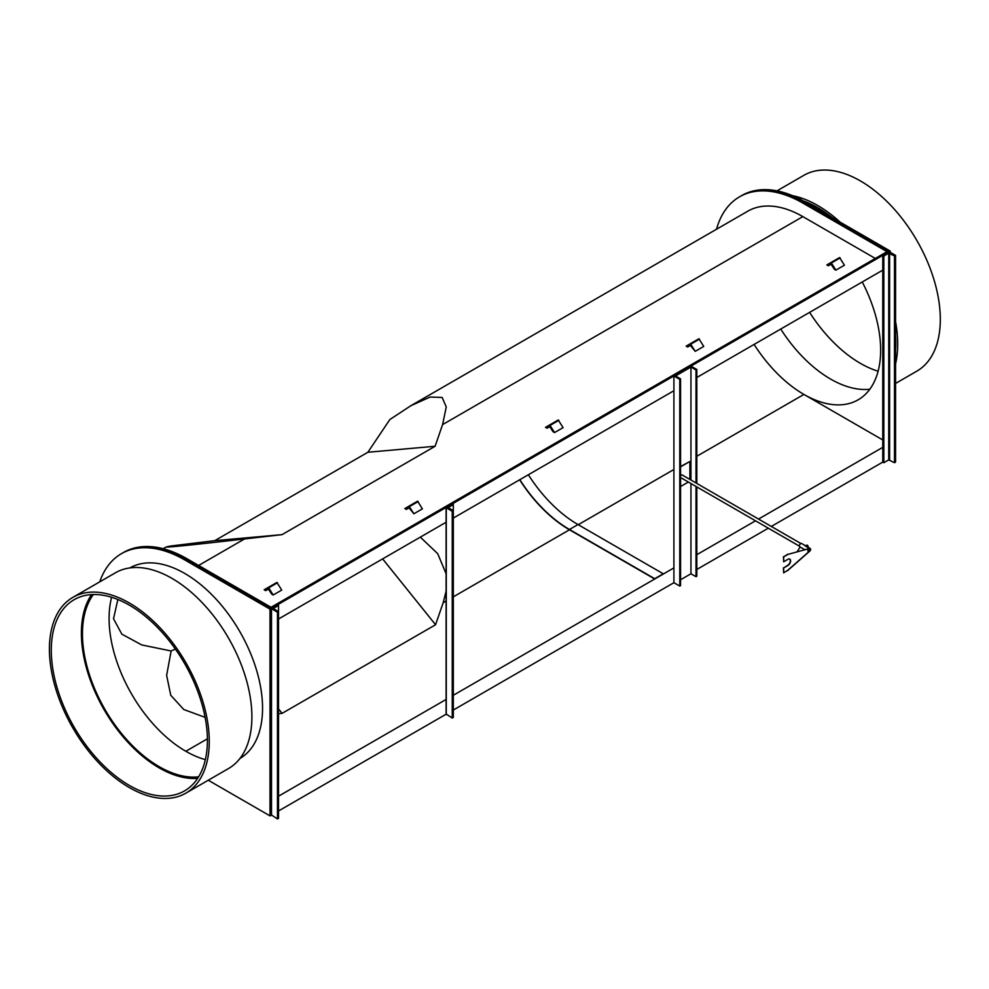 <?xml version="1.0" encoding="UTF-8"?>
<svg xmlns="http://www.w3.org/2000/svg" width="989" height="989" viewBox="0 0 989 989"><rect width="100%" height="100%" fill="white"/><g stroke="black" fill="none" stroke-linecap="round" stroke-linejoin="round"><path stroke-width="1.48" d="M271.332 623.157L271.073 608.532L185.821 559.304L186.884 558.698L271.073 607.295L887.034 251.676L802.845 203.079A126.592 73.087 -120 0 0 739.549 196.811A126.592 73.087 -120 0 0 716.518 229.238M739.549 196.811L741.676 195.575A126.592 73.087 60 0 1 804.972 201.843L803.909 202.461A126.592 73.087 -120 0 0 740.613 196.193A126.592 73.087 60 0 1 803.909 202.461L889.16 251.676L803.909 202.461L802.845 203.079M208.271 780.234L270.009 815.876L271.332 815.121M278.539 810.955L446.101 714.219M453.308 710.053L673.905 582.694L673.905 375.968L679.764 379.343L680.556 378.886L675.499 375.968L690.952 367.043L696.009 369.96L696.812 369.503L690.952 366.115L673.905 375.968M696.812 569.466L768.305 528.188M771.321 526.445L882.769 462.098L882.769 255.372L883.832 255.99L883.832 462.716L882.769 462.098M270.009 815.876L270.009 609.15L271.073 608.532L271.332 800.348M278.539 796.182L446.101 699.446M453.308 695.279L673.905 567.921M696.812 554.693L755.509 520.807M758.526 519.064L882.769 447.337M270.009 609.15L184.758 559.922L185.821 559.304L271.073 608.532L889.16 251.676L890.224 251.07L890.224 252.294M186.884 558.698A126.592 73.087 -120 0 0 123.588 552.431L122.525 553.036A126.592 73.087 -120 0 1 185.821 559.304A126.592 73.087 -120 0 0 122.525 553.036L121.462 553.655A126.592 73.087 -120 0 0 99.741 581.853M278.539 618.99L446.101 522.254M453.308 518.088L673.905 390.729M696.812 377.501L882.769 270.133M207.393 738.82L185.821 751.269A108.506 62.653 -120 0 1 111.621 597.269A108.506 62.653 -120 0 0 185.821 751.269A108.506 62.653 -120 0 0 205.366 759.639M862.26 281.976A108.506 62.653 60 0 1 858.168 399.803A108.506 62.653 60 0 1 803.909 394.426A108.506 62.653 60 0 1 754.088 344.432A108.506 62.653 -120 0 0 803.909 394.426L882.769 439.957M278.539 713.761L282.112 713.341L435.568 624.751L443.183 602.684L446.101 591.212M446.101 573.731L437.707 553.667L420.313 537.138M117.864 599.495L113.512 618.731L121.82 634.134L141.761 644.939L171.134 650.985L166.634 675.339L170.751 695.267L183.769 709.509L205.106 717.346M175.362 649.044L171.134 650.985M382.632 558.896L435.568 624.751M278.539 708.903L282.112 713.341M875.314 258.45L802.845 216.616A110.014 63.519 -120 0 0 747.832 211.164L410.855 405.713L389.864 419.521L367.883 452.257L214.774 540.662L170.788 546.002L166.214 546.966L163.197 548.697M170.788 546.002C156.2 548.611 180.777 546.274 244.506 538.968L282.001 534.653L435.111 446.262L442.578 424.602L446.262 406.986L442.17 397.467L430.128 397.046L410.855 405.713M367.883 452.257L435.111 446.262M214.774 540.662L282.001 534.653M273.632 608.779L278.539 611.61L278.539 818.336L277.476 818.954L277.476 612.228L278.539 611.61L278.539 605.453L277.476 604.835L271.332 608.532L277.476 612.228M277.476 818.954L271.505 815.01M273.632 608.284L278.539 605.453M883.832 255.99L888.74 253.159L894.489 255.99L895.564 255.372L895.564 462.098L894.489 462.716L888.74 459.885L883.832 462.716M894.489 255.99L894.489 462.716M895.564 255.372L889.593 251.923L882.769 255.372M519.818 479.69A108.147 62.443 -120 0 0 569.466 529.486L654.718 578.701L663.248 573.781L654.718 578.998L569.466 529.783A108.506 62.653 -120 0 1 519.633 479.789M528.349 474.769A108.147 62.443 -120 0 0 577.984 524.566L663.248 573.781M831.057 264.224L828.349 265.794L826.841 264.916L839.587 257.56L844.408 265.213L835.878 270.133L834.37 269.268L831.057 264.224M839.587 257.56L831.057 262.481L835.878 270.133M268.39 589.073L265.67 590.643L264.162 589.778L276.908 582.422L281.729 590.074L273.211 594.995L271.703 594.129L268.39 589.073M276.908 582.422L268.39 587.342L273.211 594.995M869.826 389.233A108.506 62.653 60 0 1 830.55 379.047A108.506 62.653 60 0 1 780.729 329.053M804.972 201.843L890.224 251.07M91.569 594.599A110.014 63.519 -120 0 0 159.18 767.884A110.014 63.519 -120 0 0 197.652 778.343M129.93 567.909A110.014 63.519 60 0 1 184.758 573.459A110.014 63.519 60 0 1 256.584 670.245A110.014 63.519 60 0 1 239.944 758.464M93.362 594.525A108.506 62.653 -120 0 0 92.422 683.189A108.506 62.653 -120 0 0 159.18 766.66A108.506 62.653 -120 0 0 198.616 776.822M184.758 559.922A126.592 73.087 -120 0 0 121.462 553.655M549.723 426.655L547.004 428.212L545.508 427.347L558.241 419.991L563.075 427.644L554.545 432.564L553.036 431.699L549.723 426.655M558.241 419.991L549.723 424.911L554.545 432.564M690.384 345.433L687.676 347.003L686.168 346.138L698.914 338.77L703.735 346.434L695.218 351.355L690.384 345.433M698.914 338.77L690.384 343.69L695.218 351.355M409.05 507.864L406.343 509.434L404.835 508.556L417.581 501.2L422.402 508.853L413.872 513.786L409.05 507.864M417.581 501.2L409.05 506.121L413.872 513.786M689.877 479.43L689.877 461.48L680.556 466.561M689.877 461.48L680.556 466.857M680.556 486.551L688.369 482.039M810.152 549.377A1.298 0.754 120 0 0 808.594 551.207A1.298 0.754 120 0 0 810.152 549.377M808.198 550.91A1.508 0.865 120 0 0 808.495 551.392A1.508 0.865 120 0 0 809.744 550.885A1.508 0.865 120 0 0 810.3 549.254A1.508 0.865 120 0 0 810.003 548.784A1.508 0.865 120 0 0 808.755 549.291A1.508 0.865 120 0 0 808.198 550.91M799.409 546.151L680.593 477.551A1.508 0.865 -60 0 1 680.556 477.526M680.556 475.87A1.508 0.865 -60 0 1 682.101 474.943L800.917 543.53M805.491 545.631L807.172 545.124L805.38 546.324M806.418 545.557L807.247 547.399M808.1 546.262L808.124 546.311A1.323 0.766 -120 0 0 807.741 545.644L807.172 545.124L808.112 546.274L807.358 546.707M808.211 546.843L808.112 547.523M805.565 545.792A1.323 0.766 60 0 1 807.073 546.657M808.062 550.774A1.669 0.964 120 0 0 808.409 551.541A1.669 0.964 120 0 0 809.707 551.083A1.669 0.964 120 0 0 810.436 549.402A1.669 0.964 120 0 0 810.09 548.635A1.669 0.964 120 0 0 808.792 549.093A1.669 0.964 120 0 0 808.062 550.774M810.189 548.462A1.879 1.088 120 0 0 808.742 548.957A1.879 1.088 120 0 0 807.914 550.861A1.879 1.088 120 0 0 808.31 551.714A1.879 1.088 120 0 0 809.756 551.219A1.879 1.088 120 0 0 810.584 549.315A1.879 1.088 120 0 0 810.189 548.462L801.659 543.53A1.879 1.088 120 0 0 800.212 544.037A1.879 1.088 120 0 0 799.396 545.94A1.879 1.088 120 0 0 799.78 546.793L804.626 549.6M800.163 547.016L797.196 551.639M787.096 570.876L808.755 551.8A1.879 1.088 -60 0 1 808.31 551.714A1.879 1.088 -60 0 1 808.013 550.205A1.879 1.088 -60 0 1 809.249 548.549L787.936 554.396L783.671 556.856L783.671 561.777L787.936 559.317A3.771 2.176 -60 0 1 789.815 559.131A3.771 2.176 -60 0 1 790.396 562.148A3.771 2.176 -60 0 1 787.936 565.473L783.671 567.933L783.671 572.854L787.528 570.369M787.936 554.396L809.249 548.549M787.677 554.248L783.671 556.856M783.412 556.708L783.671 561.777M789.692 559.069A3.771 2.176 -60 0 1 790.1 562.123A3.771 2.176 -60 0 1 787.677 565.325L783.671 567.933M783.412 567.785L783.671 572.854M680.556 378.886L680.556 585.612L679.764 586.081L679.764 379.343M679.764 586.081L673.905 582.694M680.556 579.764L690.952 573.768L696.009 576.698L696.812 576.228L696.812 486.909M696.812 483.436L696.812 369.503M696.009 576.698L696.009 486.452M696.009 482.966L696.009 369.96M690.952 573.768L690.952 483.534M690.952 480.048L690.952 367.043M181.308 658.019A110.397 63.741 -120 0 0 74.15 599.68A110.397 63.741 -120 0 0 77.377 732.552A110.397 63.741 -120 0 0 184.535 790.891A110.397 63.741 -120 0 0 181.308 658.019M76.141 733.442A113.03 65.262 -120 0 0 185.858 793.166A113.03 65.262 -120 0 0 182.545 657.129A113.03 65.262 -120 0 0 72.827 597.393A113.03 65.262 -120 0 0 76.141 733.442M185.858 793.166L228.484 768.564A113.03 65.262 -120 0 0 225.171 632.515A113.03 65.262 -120 0 0 115.453 572.779L72.827 597.393M809.62 312.376A110.397 63.741 -120 0 0 868.787 367.673A110.397 63.741 -120 0 0 878.108 371.234M832.12 217.518A110.397 63.741 -120 0 0 809.373 203.363A110.397 63.741 -120 0 0 803.328 200.903M895.564 363.915A113.03 65.262 -120 0 0 895.564 321.573M840.143 222.154A113.03 65.262 -120 0 0 809.163 201.113A113.03 65.262 -120 0 0 792.646 195.711M895.564 383.435L916.902 371.11A113.03 65.262 -120 0 0 932.479 274.979A113.03 65.262 -120 0 0 851.801 176.499A113.03 65.262 -120 0 0 803.872 175.325L776.971 190.865M895.564 350.18A110.397 63.741 -120 0 0 895.564 335.296M452.245 511.325L452.245 718.051L453.308 717.433L453.308 510.707L452.245 511.325L446.101 507.629L452.245 503.933L453.308 504.551L448.227 507.629L453.308 510.707L453.308 504.551M452.245 718.051L446.274 714.107M443.183 602.684L446.101 601.003M453.308 596.849L569.466 529.783M578.244 524.714L673.905 469.491M696.812 456.263L803.909 394.426M198.616 565.461L244.506 538.968M442.578 424.602L802.845 216.616M271.505 815.505L271.505 608.779M888.74 253.159L888.74 459.885M889.593 253.159L889.593 459.885M569.466 529.486L577.984 524.566M831.662 262.827L840.18 257.906M268.983 587.689L277.513 582.768M550.329 425.258L558.847 420.337M690.99 344.048L699.52 339.116M409.656 506.467L418.186 501.547M446.274 714.602L446.274 507.876M271.332 815.257L271.332 608.532M787.565 570.665L808.953 551.837M446.101 714.355L446.101 507.629"/></g></svg>
